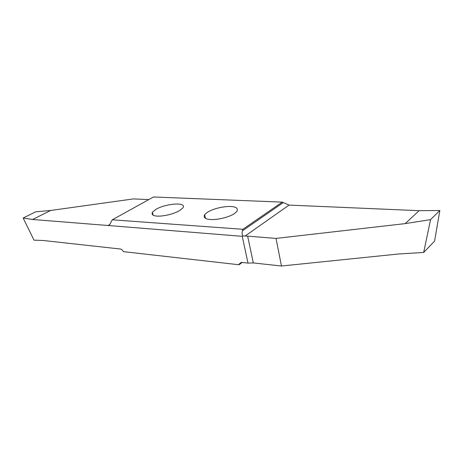 <?xml version="1.0" encoding="UTF-8"?>
<svg xmlns="http://www.w3.org/2000/svg" width="463" height="463" viewBox="0 0 463 463"><rect width="100%" height="100%" fill="white"/><g stroke="black" fill="none" stroke-linecap="round" stroke-linejoin="round"><path stroke-width="0.69" d="M234.347 213.651C230.366 216.476 219.931 219.503 213.049 219.566C205.827 219.601 203.014 217.963 204.611 214.641L207.54 212.164C213.287 208.9 220.284 206.996 228.543 206.463C235.76 206.4 238.532 208.078 236.853 211.493L234.347 213.651M242.872 235.91C242.004 234.729 241.86 233.028 242.438 230.817L242.872 229.295L112.272 219.809L153.525 196.983L282.268 202.123L289.051 205.097L419.096 210.671L439.85 210.509L434.583 241.078L423.674 252.462L430.561 219.618L405.223 223.612L276.017 238.416L247.653 236.147L253.325 262.932L248 263.111L242.253 236.333L242.872 235.91L247.653 236.147M242.872 229.295L282.268 202.123M156.002 209.311C165.852 203.425 187.469 201.764 182.816 207.951L179.586 210.619C174.238 213.582 167.774 215.417 160.181 216.117C153.82 216.36 151.222 215.069 152.396 212.251L156.002 209.311M242.161 262.469L239.082 264.761L239.209 263.968L241.657 262.411L248 263.111M253.325 262.932L281.469 266.017L398.631 253.984L423.674 252.462M439.85 210.509L430.561 219.618M419.096 210.671L405.223 223.612M281.469 266.017L276.017 238.416M112.272 219.809L109.615 224.763L108.4 225.527L242.253 236.333M108.4 225.527L32.595 219.485L23.15 218.009L34.007 240.17L43.088 240.482L120.374 249.019C121.584 249.25 122.591 250.118 123.395 251.635L239.082 264.761M32.595 219.485L50.687 210.468L133.437 198.911L148.831 199.582M23.15 218.009L35.819 211.788L50.687 210.468M242.438 230.817L283.038 202.73M289.051 205.097L244.939 236.136M107.885 225.568L109.962 224.41M204.611 214.641L205.491 218.432M152.396 212.251L153.166 215.249M241.327 262.394L239.209 263.968"/></g></svg>
